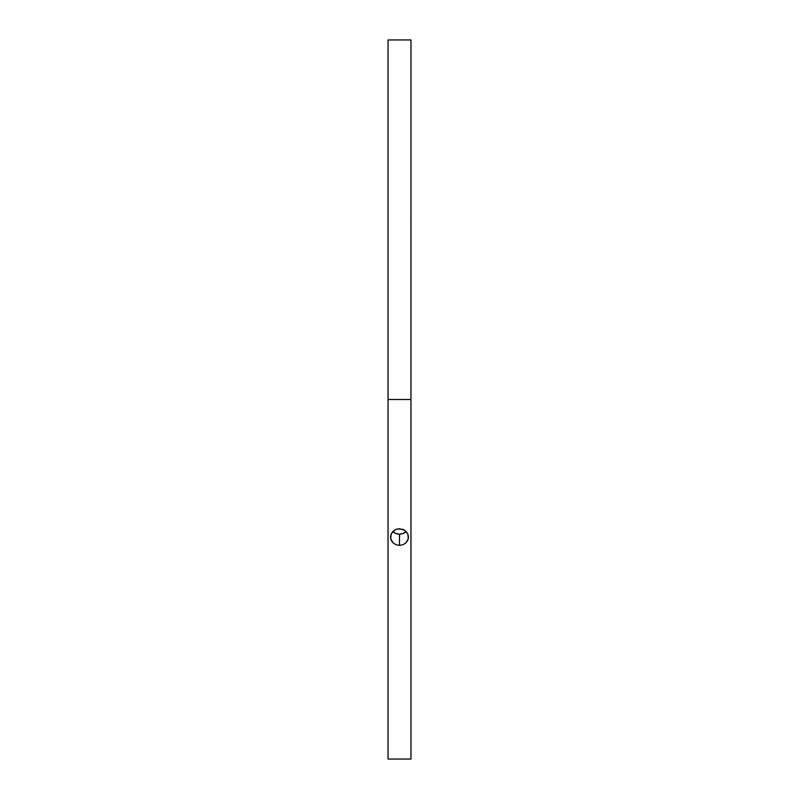 <?xml version="1.0" encoding="UTF-8"?>
<svg xmlns="http://www.w3.org/2000/svg" width="799" height="799" viewBox="0 0 799 799"><rect width="100%" height="100%" fill="white"/><g stroke="black" fill="none" stroke-linecap="round" stroke-linejoin="round"><path stroke-width="1.2" d="M392.838 531.495A8.989 8.3 180 0 0 399.5 534.221L399.5 545.357L396.054 544.728L393.138 542.94L391.2 540.264L390.511 537.098L391.19 533.912L393.138 531.205L396.064 529.387L399.5 528.748L404.494 530.156L407.8 533.902L408.319 538.706L405.862 542.94L402.946 544.728L399.5 545.357L396.054 544.728L393.138 542.94L390.681 538.716L391.19 533.912L394.506 530.156L397.742 528.908L402.936 529.387L405.852 531.195L407.8 533.902L408.489 537.088L407.81 540.264L405.862 542.94L402.946 544.728L399.5 545.357L399.5 534.221A8.989 8.3 180 0 0 406.162 531.495L402.936 533.582L399.5 534.221L396.064 533.582L392.838 531.495M410.956 759.05L410.966 399.5L388.044 399.5L388.044 39.95L388.044 759.05L410.966 759.05L410.966 399.5L388.044 399.5L388.044 759.05M388.044 39.95L410.966 39.95L410.966 399.5L410.956 39.95"/></g></svg>
